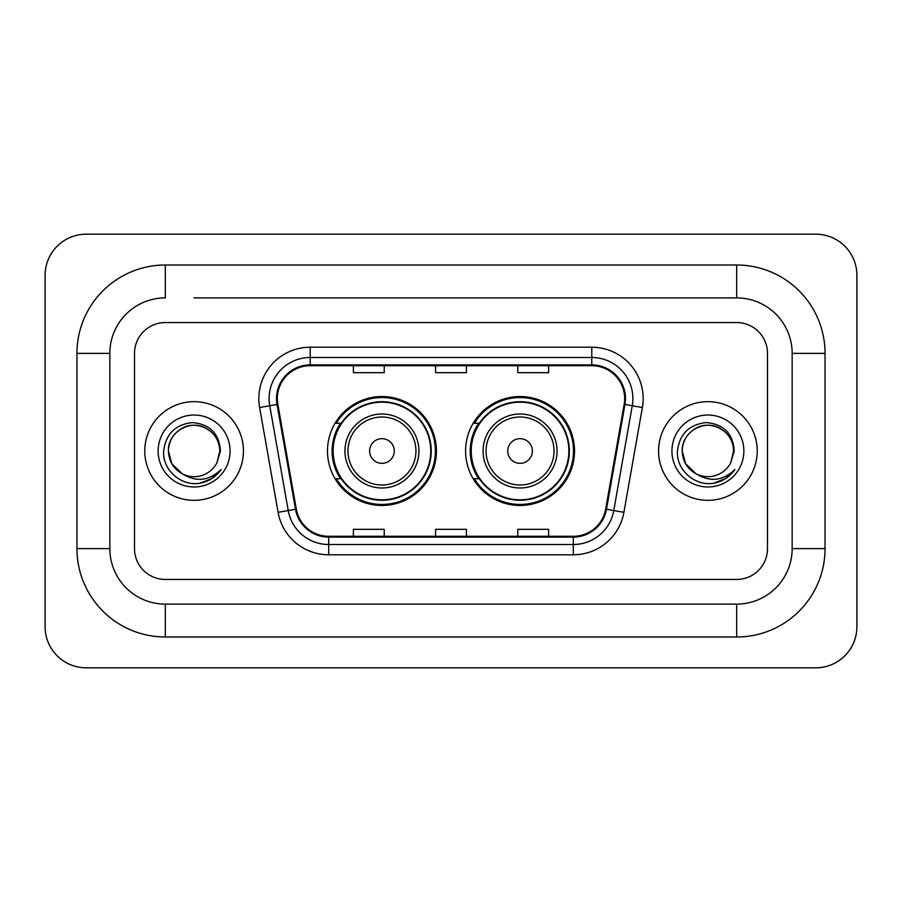 <?xml version="1.0" encoding="UTF-8"?>
<svg xmlns="http://www.w3.org/2000/svg" width="902" height="902" viewBox="0 0 902 902"><rect width="100%" height="100%" fill="white"/><g stroke="black" fill="none" stroke-linecap="round" stroke-linejoin="round"><path stroke-width="1.35" d="M465.59 451A54.458 54.458 0 0 0 520.059 505.458A54.458 54.458 0 0 0 574.518 451A54.458 54.458 0 0 0 520.059 396.542A54.458 54.458 0 0 0 465.59 451M327.482 451A54.458 54.458 0 0 0 381.941 505.458A54.458 54.458 0 0 0 436.41 451A54.458 54.458 0 0 0 381.941 396.542A54.458 54.458 0 0 0 327.482 451M340.539 478.748A49.836 49.836 0 0 1 340.539 423.252M478.658 478.748A49.836 49.836 0 0 1 478.658 423.252M144.782 451A49.328 49.328 0 0 0 194.099 500.328A49.328 49.328 0 0 0 243.427 451A49.328 49.328 0 0 0 194.099 401.672A49.328 49.328 0 0 0 144.782 451A49.328 49.328 0 0 0 194.099 500.328A49.328 49.328 0 0 0 243.427 451A49.328 49.328 0 0 0 194.099 401.672A49.328 49.328 0 0 0 144.782 451M658.573 451A49.328 49.328 0 0 0 707.901 500.328A49.328 49.328 0 0 0 757.218 451A49.328 49.328 0 0 0 707.901 401.672A49.328 49.328 0 0 0 658.573 451A49.328 49.328 0 0 0 707.901 500.328A49.328 49.328 0 0 0 757.218 451A49.328 49.328 0 0 0 707.901 401.672A49.328 49.328 0 0 0 658.573 451M277.331 398.594A32.878 32.878 0 0 1 310.22 365.705L591.78 365.705A32.878 32.878 0 0 1 624.161 404.299L605.682 509.123A32.878 32.878 0 0 1 573.3 536.295L328.7 536.295A32.878 32.878 0 0 1 296.318 509.123L277.839 404.299A32.878 32.878 0 0 1 277.331 398.594M276.519 398.594A33.701 33.701 0 0 0 277.027 404.446L295.506 509.258A33.701 33.701 0 0 0 328.7 537.107L573.3 537.107A33.701 33.701 0 0 0 606.494 509.258L624.973 404.446A33.701 33.701 0 0 0 591.78 364.893L310.22 364.893A33.701 33.701 0 0 0 276.519 398.594M259.618 407.512A51.38 51.38 0 0 1 310.22 347.214L591.78 347.214A51.38 51.38 0 0 1 642.382 407.512L623.902 512.325A51.38 51.38 0 0 1 573.3 554.786L328.7 554.786A51.38 51.38 0 0 1 278.098 512.325L259.618 407.512L269.743 405.731A41.109 41.109 0 0 1 310.22 357.485L591.78 357.485A41.109 41.109 0 0 1 632.257 405.731L613.777 510.543A41.109 41.109 0 0 1 573.3 544.515L328.7 544.515A41.109 41.109 0 0 1 288.223 510.543L269.743 405.731A41.109 41.109 0 0 1 269.112 398.594M767.501 353.381A30.826 30.826 0 0 0 736.675 322.555L165.325 322.555A30.826 30.826 0 0 0 134.499 353.381L134.499 548.619A30.826 30.826 0 0 0 165.325 579.445L736.675 579.445A30.826 30.826 0 0 0 767.501 548.619L767.501 353.381A30.826 30.826 0 0 0 736.675 322.555L165.325 322.555A30.826 30.826 0 0 0 134.499 353.381L134.499 548.619A30.826 30.826 0 0 0 165.325 579.445L736.675 579.445A30.826 30.826 0 0 0 767.501 548.619L767.501 353.381M606.494 509.258L613.777 510.543L632.257 405.731L642.382 407.512M435.587 365.705L435.587 372.673L466.413 372.673L466.413 365.705M353.381 365.705L353.381 372.673L384.207 372.673L384.207 365.705M517.793 365.705L517.793 372.673L548.619 372.673L548.619 365.705M466.413 536.295L466.413 529.327L435.587 529.327L435.587 536.295M384.207 536.295L384.207 529.327L353.381 529.327L353.381 536.295M548.619 536.295L548.619 529.327L517.793 529.327L517.793 536.295M194.099 297.885L736.675 297.885L194.099 297.885M825.048 353.381L792.159 353.381L792.159 548.619L792.159 353.381A55.496 55.496 0 0 0 736.675 297.885L736.675 265.008L165.325 265.008A88.373 88.373 0 0 0 76.952 353.381L76.952 548.619A88.373 88.373 0 0 0 165.325 636.992L736.675 636.992A88.373 88.373 0 0 0 825.048 548.619L825.048 353.381A88.373 88.373 0 0 0 736.675 265.008M736.675 636.992L736.675 604.114L165.325 604.114L736.675 604.114A55.496 55.496 0 0 0 792.159 548.619L825.048 548.619M76.952 548.619L109.841 548.619L109.841 353.381L109.841 548.619A55.496 55.496 0 0 0 165.325 604.114L165.325 636.992M165.325 265.008L165.325 297.885A55.496 55.496 0 0 0 109.841 353.381L76.952 353.381M856.9 275.279A41.109 41.109 0 0 0 815.791 234.182L86.209 234.182A41.109 41.109 0 0 0 45.1 275.279L45.1 626.721A41.109 41.109 0 0 0 86.209 667.818L815.791 667.818A41.109 41.109 0 0 0 856.9 626.721L856.9 275.279M182.373 473.854L171.854 463.842L168.415 451C168.764 441.315 173.037 433.896 181.257 428.754C197.267 418.494 220.663 432.002 219.795 451L216.976 462.692L220.415 451C219.242 433.58 209.918 424.109 192.453 422.587C175.394 424.459 165.788 433.93 163.657 451C162.315 470.066 181.133 486.392 199.793 483.258C208.768 481.533 215.882 476.944 221.137 469.491C209.287 480.879 196.422 482.367 182.576 473.956A25.684 25.684 0 0 0 216.976 462.692M182.576 473.956C173.59 469.006 168.866 461.35 168.415 451C167.535 432.002 190.931 418.494 206.941 428.754C215.161 433.896 219.445 441.315 219.795 451L219.784 451.35M168.415 451C168.764 441.315 173.037 433.896 181.257 428.754C197.267 418.494 220.663 432.002 219.795 451M158.132 451A35.967 35.967 0 0 0 194.099 486.967A35.967 35.967 0 0 0 230.066 451A35.967 35.967 0 0 0 194.099 415.033A35.967 35.967 0 0 0 158.132 451M221.058 469.604L211.959 478.455M211.745 478.601L199.951 483.224M394.275 451A12.335 12.335 0 0 0 381.941 438.665A12.335 12.335 0 0 0 369.617 451A12.335 12.335 0 0 0 381.941 463.335A12.335 12.335 0 0 0 394.275 451M418.934 451A36.993 36.993 0 0 0 381.941 414.007A36.993 36.993 0 0 0 344.947 451A36.993 36.993 0 0 0 381.941 487.993A36.993 36.993 0 0 0 418.934 451A36.993 36.993 0 0 1 381.941 487.993A36.993 36.993 0 0 1 344.947 451M430.761 451A48.809 48.809 0 0 0 381.941 402.191A48.809 48.809 0 0 0 333.131 451A48.809 48.809 0 0 0 381.941 499.809A48.809 48.809 0 0 0 430.761 451M435.384 451A53.432 53.432 0 0 1 336.277 478.748L341.227 478.748A49.272 49.272 0 0 0 414.548 487.948A49.272 49.272 0 0 0 414.548 414.052A49.272 49.272 0 0 0 341.227 423.252L336.277 423.252A53.432 53.432 0 0 1 435.384 451M532.383 451A12.335 12.335 0 0 0 520.059 438.665A12.335 12.335 0 0 0 507.725 451A12.335 12.335 0 0 0 520.059 463.335A12.335 12.335 0 0 0 532.383 451M557.053 451A36.993 36.993 0 0 0 520.059 414.007A36.993 36.993 0 0 0 483.066 451A36.993 36.993 0 0 0 520.059 487.993A36.993 36.993 0 0 0 557.053 451A36.993 36.993 0 0 1 520.059 487.993A36.993 36.993 0 0 1 483.066 451M568.869 451A48.809 48.809 0 0 0 520.059 402.191A48.809 48.809 0 0 0 471.239 451A48.809 48.809 0 0 0 520.059 499.809A48.809 48.809 0 0 0 568.869 451M573.492 451A53.432 53.432 0 0 1 474.384 478.748L479.334 478.748A49.272 49.272 0 0 0 552.655 487.948A49.272 49.272 0 0 0 552.655 414.052A49.272 49.272 0 0 0 479.334 423.252L474.384 423.252A53.432 53.432 0 0 1 573.492 451M696.017 473.775L685.655 463.842L682.205 451C682.555 441.315 686.839 433.896 695.059 428.754C711.069 418.494 734.465 432.002 733.585 451L730.778 462.692L734.205 451C733.044 433.58 723.72 424.109 706.243 422.587C689.184 424.459 679.589 433.93 677.458 451C676.117 470.066 694.935 486.392 713.595 483.258C722.57 481.533 729.684 476.944 734.938 469.491C723.077 480.879 710.224 482.367 696.367 473.956A25.684 25.684 0 0 0 730.778 462.692M696.367 473.956C687.38 469.006 682.667 461.35 682.205 451C681.337 432.002 704.733 418.494 720.743 428.754C728.963 433.896 733.236 441.315 733.585 451L733.585 451.35M682.205 451C682.555 441.315 686.839 433.896 695.059 428.754C711.069 418.494 734.465 432.002 733.585 451M671.934 451A35.967 35.967 0 0 0 707.901 486.967A35.967 35.967 0 0 0 743.868 451A35.967 35.967 0 0 0 707.901 415.033A35.967 35.967 0 0 0 671.934 451M734.859 469.604L725.749 478.455M725.535 478.601L713.741 483.224M591.78 347.214L591.78 364.893M269.743 405.731L277.027 404.446M328.7 554.786L328.7 537.107M573.3 537.107L573.3 554.786M278.098 512.325L295.506 509.258M624.973 404.446L632.257 405.731M310.22 347.214L310.22 364.893M613.777 510.543L623.902 512.325M415.935 451A33.983 33.983 0 0 0 381.941 417.017A33.983 33.983 0 0 0 347.958 451A33.983 33.983 0 0 0 381.941 484.983A33.983 33.983 0 0 0 415.935 451M554.042 451A33.983 33.983 0 0 0 520.059 417.017A33.983 33.983 0 0 0 486.065 451A33.983 33.983 0 0 0 520.059 484.983A33.983 33.983 0 0 0 554.042 451"/></g></svg>

